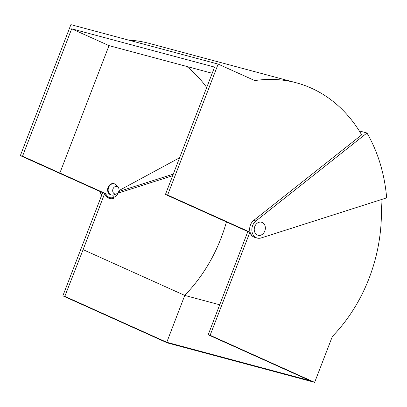 <?xml version="1.0" encoding="UTF-8"?>
<svg xmlns="http://www.w3.org/2000/svg" width="407" height="407" viewBox="0 0 407 407"><rect width="100%" height="100%" fill="white"/><g stroke="black" fill="none" stroke-linecap="round" stroke-linejoin="round"><path stroke-width="0.61" d="M252.64 225.534A9.646 7.814 105 0 0 257.305 238.075A9.646 7.814 105 0 0 261.07 237.958L386.65 197.883A154.584 125.29 105 0 0 366.977 132.992L255.922 220.976A9.646 7.814 105 0 0 252.64 225.534M361.401 134.447L362.011 134.61L253.739 220.391A9.646 7.814 105 0 0 250.458 224.954A9.646 7.814 105 0 0 255.123 237.49L257.305 238.075M102.315 192.521A9.646 7.814 105 0 0 102.508 193.122M108.572 198.112A9.646 7.814 105 0 0 111.131 197.792L111.381 197.858A9.646 7.814 -75 0 1 108.689 198.168M100.01 191.483A9.646 7.814 105 0 0 101.75 195.075M113.019 195.085L113.482 198.423L111.381 197.858M113.482 198.423A9.646 7.814 -75 0 1 109.712 198.54A9.646 7.814 -75 0 1 104.726 193.371L102.625 192.811L62.866 295.843L167.384 342.908L314.647 382.356L332.117 337.088A2.895 2.345 -75 0 1 332.814 335.978A150.437 121.932 105 0 0 380.947 199.705M64.805 296.362L166.778 342.282L184.753 295.421L83.104 249.649L64.805 296.362L62.866 295.843M255.001 237.454A9.646 7.814 -75 0 1 254.874 237.423A9.646 7.814 -75 0 1 249.888 232.26L210.129 335.292L314.647 382.356M210.129 335.292L208.196 334.773L310.175 380.698L166.778 342.282M366.977 132.992L359.269 130.927M104.726 193.371L83.104 249.649M249.888 232.26L247.787 231.695L208.196 334.773M219.602 304.757L184.753 295.421M184.681 295.39A146.581 118.803 105 0 0 226.429 221.932M172.68 175.687L117.404 193.33M118.875 191.478L173.285 174.12M179.589 157.779L119.134 190.491A8.679 7.036 -75 0 1 109.961 197.609L107.86 197.044A8.679 7.036 -75 0 1 106.995 196.734A8.679 7.036 -75 0 1 106.395 196.418M109.961 197.609A8.679 7.036 -75 0 1 109.091 197.298A8.679 7.036 -75 0 1 105.739 193.681L22.533 156.196L71.683 28.816L214.581 67.094L165.43 194.475L167.613 195.06L218.147 64.092L254.787 80.591A150.437 121.932 -75 0 1 296.296 82.794A150.437 121.932 -75 0 1 361.66 134.89M104.736 193.411L105.739 193.681M251.923 235.511A8.679 7.036 -75 0 1 251.557 235.307M103.444 193.03L20.35 155.611L70.889 24.644L218.147 64.092M20.35 155.611L22.533 156.196M248.601 231.914L165.43 194.475M250.096 232.204L167.613 195.06M128.607 40.105A150.437 121.932 -75 0 1 149.033 43.346L296.296 82.794M71.683 28.816L109.015 45.625L212.2 73.27M186.838 66.473A146.581 118.803 -75 0 1 206.715 87.485M59.865 173.011L109.015 45.625M262.22 222.481A6.751 5.469 105 0 0 261.543 222.237A6.751 5.469 105 0 0 254.64 226.918A6.751 5.469 105 0 0 257.377 235.037A6.751 5.469 105 0 0 258.053 235.282A6.751 5.469 105 0 0 264.957 230.601A6.751 5.469 105 0 0 262.22 222.481M117.252 186.615A3.856 3.129 105 0 0 113.004 188.914A3.856 3.129 105 0 0 114.479 193.793A3.856 3.129 105 0 0 116.555 193.818A3.856 3.129 105 0 0 118.269 187.418A3.856 3.129 105 0 0 117.252 186.615M118.269 187.418L116.524 185.236A5.784 4.691 105 0 0 114.993 184.03A5.784 4.691 105 0 0 114.418 183.827A5.784 4.691 105 0 0 108.496 187.836A5.784 4.691 105 0 0 110.841 194.795A5.784 4.691 105 0 0 111.421 195.004A5.784 4.691 105 0 0 113.955 194.836L116.555 193.818M114.418 183.827L113.868 183.679A5.784 4.691 105 0 0 107.952 187.688A5.784 4.691 105 0 0 110.297 194.648A5.784 4.691 105 0 0 110.877 194.856L111.421 195.004M255.922 220.976L253.739 220.391"/></g></svg>
